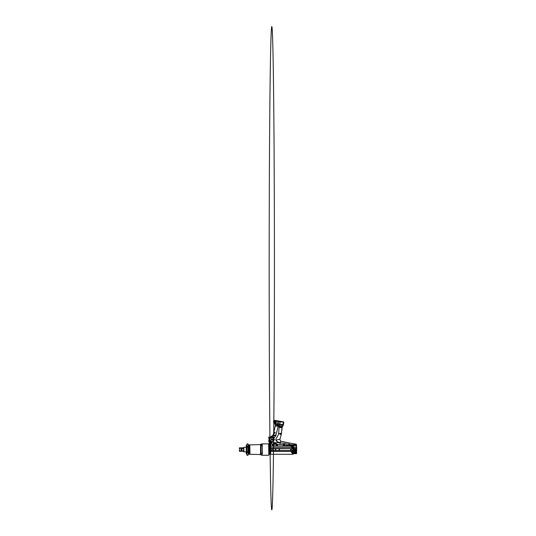 <?xml version="1.0" encoding="UTF-8"?>
<svg xmlns="http://www.w3.org/2000/svg" width="536" height="536" viewBox="0 0 536 536"><rect width="100%" height="100%" fill="white"/><g stroke="black" fill="none" stroke-linecap="round" stroke-linejoin="round"><path stroke-width="0.8" d="M270.412 441.249L269.193 441.249A5.97 5.97 0 0 0 269.494 438.542L269.112 438.589L268.777 437.095L269.956 437.095L269.956 437.999L271.209 437.999L270.888 437.423L272.77 437.718L272.77 439.373L274.425 439.373L274.345 439.889C273.796 440.86 272.945 441.423 271.799 441.563L274.258 439.889L271.156 439.889L271.263 439.373L272.77 439.373M269.112 438.589L268.643 437.336M268.811 441.43L269.193 441.249L268.643 441.188A5.427 5.427 0 0 0 268.958 438.609L269.146 437.095L269.956 437.095M269.494 438.542L268.971 437.45L269.956 437.356M269.581 438.14L269.956 437.999M273.936 443.131L275.772 443.051L276.248 443.634L275.772 443.051L276.241 443.654L275.812 444.15M273.809 443.272L274.278 443.044M275.685 444.143C276.388 444.177 276.382 443.024 275.685 443.058L274.238 443.058L273.755 443.848A0.543 0.543 0 0 0 274.238 444.143L275.685 444.143A0.543 0.543 0 0 0 276.167 443.848L276.114 443.272L275.685 443.058L276.1 443.788A0.449 0.449 0 0 1 275.685 444.056L275.685 444.143A0.543 0.543 0 0 0 276.167 443.848L276.1 443.788M274.057 444.13L274.238 444.143A0.543 0.543 0 0 1 273.755 443.848L273.702 443.54M271.162 442.696L271.162 443.446M271.156 439.889L270.204 441.47L269.749 441.47L270.573 441.47M270.673 437.054L270.888 437.423L271.082 436.472L274.151 437.946L275.745 435.929L278.137 426.355L277.025 426.154L277.186 425.269L275.471 424.813M269.193 441.43L270.245 441.43M279.859 433.946L279.953 433.416L279.859 433.946A0.509 0.509 0 0 0 280.589 434.234A0.509 0.509 0 0 0 280.723 433.463A0.509 0.509 0 0 0 279.939 433.483M280.797 434.086A0.543 0.543 0 0 1 279.846 434.013L279.953 433.416A0.543 0.543 0 0 1 280.877 433.885C280.844 434.421 279.879 434.555 279.799 433.792L279.805 433.698C280.013 432.961 280.944 433.255 280.884 433.792L281.407 433.979L279.966 439.259C280.013 440.157 280.315 440.813 280.877 441.222L289.065 442.944L289.065 445.55L284.757 444.88A0.77 0.77 173.7 0 1 284.087 445.811A0.77 0.77 173.7 0 1 283.343 444.659C283.598 444.063 284.69 444.237 284.757 444.88A0.77 0.77 0 0 0 283.343 444.659L274.097 444.143C273.474 444.009 273.608 443.004 274.244 443.044L275.772 443.051C276.382 443.386 276.395 443.754 275.826 444.143M275.042 433.095L275.135 432.565L275.042 433.095A0.509 0.509 0 0 1 274.258 433.115A0.509 0.509 0 0 1 274.399 432.344A0.509 0.509 0 0 1 275.129 432.632M275.182 432.787L275.028 433.162L275.182 432.787C275.055 433.658 273.997 433.316 274.104 432.787C274.084 432.15 275.089 431.989 275.182 432.787L275.028 433.162A0.543 0.543 0 0 1 274.117 432.921A0.543 0.543 0 0 1 275.135 432.565M279.859 433.792A0.482 0.482 0 0 1 280.583 433.376A0.482 0.482 0 0 1 280.583 434.207A0.482 0.482 0 0 1 279.859 433.792M274.064 444.116A0.543 0.543 0 0 1 274.238 443.058L275.685 443.105M282.653 424.599L282.244 424.579L282.465 424.887L282.532 424.478M282.03 424.626A0.482 0.482 0 0 1 282.747 424.211A0.482 0.482 0 0 1 282.747 425.041A0.482 0.482 0 0 1 282.03 424.626M282.003 424.626A0.509 0.509 0 0 1 282.76 424.184A0.509 0.509 0 0 1 282.76 425.061A0.509 0.509 0 0 1 282.003 424.626M269.869 442.414A0.482 0.482 0 0 1 270.7 442.502A0.482 0.482 0 0 1 270.211 443.178A0.482 0.482 0 0 1 269.869 442.414M269.849 442.401A0.509 0.509 0 0 1 270.72 442.488A0.509 0.509 0 0 1 270.211 443.198A0.509 0.509 0 0 1 269.849 442.401M275.122 432.807A0.482 0.482 0 0 1 274.385 433.195A0.482 0.482 0 0 1 274.419 432.364A0.482 0.482 0 0 1 275.122 432.807M284.006 444.324A0.724 0.724 0 0 1 284.629 445.409A0.724 0.724 0 0 1 283.377 445.409A0.724 0.724 0 0 1 284.006 444.324M284.187 445.155L283.825 444.947L284.187 445.155M273.246 444.324A0.724 0.724 0 0 1 273.869 445.409A0.724 0.724 0 0 1 272.616 445.409A0.724 0.724 0 0 1 273.246 444.324M273.427 445.155L273.065 444.947L273.427 445.155M274.452 421.785L274.894 421.531L274.894 422.04L274.452 421.785M275.651 421.785A0.905 0.905 0 0 1 274.291 422.569A0.905 0.905 0 0 1 274.291 421.001A0.905 0.905 0 0 1 275.651 421.785M275.832 421.785A1.085 1.085 0 0 0 274.204 420.847A1.085 1.085 0 0 0 274.204 422.723A1.085 1.085 0 0 0 275.832 421.785M269.789 442.964A0.543 0.543 0 0 1 269.735 442.83L269.789 442.964A0.543 0.543 0 0 1 269.715 442.696L269.983 442.233A0.543 0.543 0 0 1 270.727 442.421A0.543 0.543 0 0 1 270.533 443.165A0.543 0.543 0 0 1 269.789 442.964L269.286 443.768C269.467 443.714 270.613 443.955 271.042 443.547L271.477 441.624L270.432 443.587L269.776 443.6M281.97 424.659L279.819 424.278L280.261 421.758L277.876 421.336L278.057 421.001L283.524 421.865L283.839 422.288L283.377 424.907L283.008 424.84C282.713 425.47 281.909 425.055 281.97 424.659A0.442 0.355 -80.2 0 1 281.97 424.626C282.15 423.768 283.088 424.043 283.048 424.626L283.008 424.84A0.543 0.543 0 0 1 282.626 425.155M280.321 421.403L280.261 421.758L283.825 422.281L283.524 421.865L275.042 420.378C273.561 420.371 272.958 421.926 273.997 422.924L274.787 423.587M270.626 437.054L273.186 434.977L275.471 424.927L273.997 422.924C272.958 421.926 273.561 420.371 275.042 420.378L275.819 420.566A195.908 6.841 -170 0 1 275.839 420.579L276.181 421.015C276.583 422.046 276.288 422.817 275.296 423.319A1.628 1.628 0 0 1 274.827 423.413L275.296 423.319A53.962 51.141 -80 0 1 275.538 423.527L283.189 425.323L282.083 427.045L281.869 430.495M274.097 444.143L270.68 444.143L271.799 442.696L271.799 441.563L269.976 441.791A241.24 2.62 90 0 1 271.069 36.207A241.24 2.62 90 0 1 274.345 326.002A241.24 2.62 90 0 1 269.976 441.791L269.173 441.832L269.755 441.47M280.194 440.371L280.877 441.222L280.087 442.562L279.303 442.696L280.087 442.562C278.606 442.274 276.683 441.671 275.919 440.096L276.007 438.883L275.919 440.096L279.966 439.259L281.407 433.979L281.936 427.862L279.102 427.36L278.62 433.49C278.311 435.527 276.918 437.108 276.007 438.883M283.685 441.992L296.287 444.223L296.274 444.793L291.289 444.706C288.69 444.84 288.549 445.128 290.88 445.577L292.984 445.945L292.683 451.413L292.187 451.446L292.187 450.475L291.443 450.475L291.443 448.666L292.187 448.666L292.187 447.352L291.236 447.037L292.187 446.736L292.321 446.133L292.683 447.346M279.075 421.182L278.566 424.056L279.819 424.278L279.243 426.549L278.137 426.355L278.325 425.47L277.186 425.269L277.353 424.298L275.022 423.795L275.323 424.211L274.666 423.494M277.97 421.068L282.626 421.892M272.02 436.277L273.239 437.343M272.73 435.822L272.985 435.48M275.745 435.929L273.092 435.266L275.29 425.852L277.025 426.154M271.477 441.624L271.162 442.723M282.861 425.262L283.551 422.268L282.861 425.262M269.173 441.832L269.173 442.897L269.735 442.83L269.173 442.696L269.173 441.832L269.976 441.791L269.983 442.233M271.799 441.342L270.781 441.463L271.162 442.153L271.169 441.63M271.799 442.696L279.296 442.696C277.983 442.18 276.442 441.517 275.899 440.103L275.919 440.096M274.345 439.889L273.762 438.193L274.151 437.946M283.839 422.288L283.377 424.907L281.936 427.862M273.668 421.899L274.057 422.857M274.74 423.487L275.819 423.989M273.749 421.37L274.8 420.405M277.038 445.108L276.677 445.182L277.025 445.255M276.442 444.699L276.516 445.383L277.273 445.289L277.239 444.612L276.442 444.699M276.857 444.324A0.724 0.724 0 0 0 276.234 445.409A0.724 0.724 0 0 0 277.487 445.409A0.724 0.724 0 0 0 276.857 444.324M269.554 443.6L270.6 443.527L271.142 442.89M282.881 425.269L283.564 422.274L282.881 425.269M274.01 445.048A0.77 0.77 0 0 1 272.858 445.711A0.77 0.77 0 0 1 272.858 444.384A0.77 0.77 0 0 1 274.01 445.048M271.263 439.373L271.209 437.999M272.971 437.564L273.762 438.193M271.94 437.537L272.884 436.994M280.026 444.143L280.026 442.696L289.065 444.344M276.02 434.977L273.092 435.266M279.102 427.36L279.243 426.549L282.083 427.045M276.181 421.015L277.876 421.336L277.353 424.298L278.492 424.499L278.325 425.47L282.459 426.221M275.471 424.927L275.022 423.795M270.781 441.463L271.162 441.671M288.978 446.046L270.68 445.952L288.978 446.046M270.68 446.046L269.869 446.046M269.24 445.282L269.173 442.897L269.24 445.282L269.809 446.046L269.809 454.273L269.193 454.273L268.878 444.686L268.811 454.562M291.778 446.046L289.065 445.563L289.065 446.046L292.596 446.253A0.362 0.362 0 0 0 292.321 446.133M269.24 444.183L270.68 444.143L270.68 445.952L269.568 445.952M275.685 444.056L274.238 444.056A0.449 0.449 0 0 1 273.829 443.788L273.715 443.734M273.829 443.788L274.238 443.105M276.08 443.781L273.849 443.781M275.028 421.785L274.606 421.544L274.606 422.033L275.028 421.785M280.382 434.06L280.382 433.524M291.524 451.942L292.033 451.848M292.026 447.312L291.53 447.178M292.026 447.198L291.53 447.058L292.026 447.198M269.809 454.273L269.896 446.046M293.949 450.897L296.033 450.87L296.026 450.18M296.033 448.565L296.033 449.322L296.026 448.565L293.949 448.545M296.12 450.776L296.033 450.126M279.303 449.275L279.008 449.57C279.129 450.314 280.047 449.396 279.303 449.275M272.067 449.275L271.779 449.57C271.893 450.314 272.811 449.396 272.067 449.275M275.685 449.275L275.39 449.57C275.511 450.314 276.429 449.396 275.685 449.275M290.874 449.275L290.579 449.57C290.7 450.314 291.618 449.396 290.874 449.275M292.683 454.093L292.958 451.413L292.683 454.273L292.187 454.273L292.187 452.404L291.236 452.103L292.187 451.446L270.62 451.446L270.62 454.273L292.187 454.273M270.62 454.273C270.137 454.273 270.137 454.273 270.62 454.273C270.137 454.273 270.137 454.273 270.62 454.273M270.258 454.273L270.077 446.133L292.187 446.133M270.62 446.133L270.62 447.687L292.958 447.453M270.62 447.687L270.62 451.446M290.579 449.57L291.021 449.315L291.021 449.825L290.579 449.57M275.39 449.57L275.832 449.315L275.832 449.825L275.39 449.57M271.779 449.57L272.214 449.315L272.214 449.825L271.779 449.57M279.008 449.57L279.45 449.315L279.45 449.825L279.008 449.57M291.276 451.922A0.543 0.469 180 0 0 291.283 451.928L291.283 451.982A0.496 0.429 180 0 0 292.113 452.304A0.496 0.429 180 0 0 292.254 451.861M292.187 452.404L292.187 451.781L292.187 452.404M292.187 447.352L292.187 446.736L292.187 447.352M270.613 448.666L291.443 448.666M270.613 450.475L291.443 450.475M292.958 447.728C293.708 448.954 293.708 450.186 292.958 451.413M292.958 454.079C293.708 454.052 293.708 454.052 292.958 454.079C293.708 454.052 293.708 454.052 292.958 454.079M294.016 449.255L293.949 448.411L296.663 448.478L296.663 449.376L294.016 449.255L294.016 450.253L296.663 450.086L296.616 449.382M296.616 453.302L296.227 453.744L296.663 453.114L293.949 453.275L296.663 452.726L296.663 452.297L293.949 452.618L293.949 451.969L296.663 451.593L296.663 450.97L293.949 451.078L294.016 450.253M296.227 453.53L293.949 453.59L293.949 453.235M296.616 450.099L296.663 450.97M293.949 451.969L296.12 452.062M296.663 448.391L296.663 449.376M296.663 450.086L296.663 450.749M294.452 444.713L296.227 444.82L296.227 445.53L290.894 445.503C288.556 445.115 288.69 444.873 291.303 444.766L296.227 444.82A0.449 0.449 0 0 1 296.549 444.974L296.22 447.198L296.663 447.319L296.287 444.223M291.303 444.766L289.065 444.31M293.179 446.354L293.768 447.078L293.078 445.885L290.88 445.577M296.663 448.478L296.663 447.319L296.227 447.058L293.936 446.957M293.922 446.937L293.52 454.059M293.728 447.064L296.22 447.198M239.652 448.243L243.679 448.518L243.498 450.897L239.652 450.897C239.297 450.012 239.297 449.128 239.652 448.243L239.652 447.848C239.297 447.848 239.297 447.848 239.652 447.848C239.297 447.848 239.297 447.848 239.652 447.848L243.498 447.848L243.86 447.305L243.86 451.828L246.212 451.828M239.391 447.848L239.391 451.285M243.679 448.518L243.679 450.622M239.652 450.897L239.652 451.285L243.498 451.285L243.86 451.828M239.652 451.285C239.297 451.285 239.297 451.285 239.652 451.285C239.297 451.285 239.297 451.285 239.652 451.285M242.098 449.57A0.59 0.59 0 0 0 241.213 449.061A0.59 0.59 0 0 0 241.213 450.079A0.59 0.59 0 0 0 242.098 449.57M241.012 449.57A0.496 0.496 0 0 1 241.508 449.074A0.496 0.496 0 0 1 242.004 449.57A0.496 0.496 0 0 1 241.508 450.066A0.496 0.496 0 0 1 241.012 449.57M249.83 453.912L248.382 454.019M246.754 453.912L246.265 453.731L246.265 445.409L246.265 453.731M246.265 445.409L246.573 453.731M249.83 444.867L250.011 454.273L249.83 444.867M250.011 454.273L260.496 454.541M260.496 444.599L250.011 444.867M248.289 444.94L249.468 444.94L248.382 444.853M248.382 454.273L249.468 454.193L248.289 454.193M248.289 450.796L248.289 450.454M248.289 450.079L248.289 449.731M248.289 449.349L248.289 449M248.289 448.625L248.289 448.284M248.289 444.913L249.468 444.913M248.382 444.907L249.468 444.94M248.382 445.094L249.468 445.195L248.382 445.001M248.382 445.403L249.468 445.496L248.382 445.255M248.382 445.811L249.468 445.898L248.382 445.617M248.382 446.307L249.468 446.394L248.382 446.079M248.382 446.89L249.468 446.964L248.382 446.622M248.382 447.533L249.468 447.6L248.382 447.238M248.382 448.23L249.468 448.284L249.468 447.922L248.382 447.915M248.382 448.96L249.468 449L249.468 448.625L248.382 448.632M248.382 449.704L249.468 449.731L249.468 449.349L248.382 449.376M248.382 450.441L249.468 450.454L249.468 450.079L248.382 450.119M248.382 451.165L249.468 451.158L249.468 450.796L248.382 450.85M248.382 451.841L249.468 451.821L248.382 451.547M248.382 452.464L249.468 452.431L248.382 452.196M248.382 453.021L249.468 452.974L248.382 452.786M248.382 453.49L249.468 453.429L248.382 453.288M248.382 453.858L249.468 453.791L248.382 453.704M248.382 454.126L249.468 453.791M249.468 454.193L248.382 454.22M249.468 448.284L249.468 448.625M249.468 449L249.468 449.349M249.468 449.731L249.468 450.079M249.468 450.454L249.468 450.796M248.289 453.027L249.468 453.027M248.289 452.538L249.468 452.538M248.289 451.975L249.468 451.975M248.289 451.359L249.468 451.359M248.289 450.475L249.468 450.475M248.289 450.696L249.468 450.696M248.289 449.778L249.468 449.778M248.289 449.999L249.468 449.999M248.289 449.081L249.468 449.081M248.289 449.302L249.468 449.302M248.289 448.391L249.468 448.391M248.289 448.605L249.468 448.605M248.289 447.728L249.468 447.728M248.289 447.111L249.468 447.111M248.289 446.555L249.468 446.555M248.289 446.079L249.468 446.079M268.811 455.031L268.811 444.11M261.722 445.49L262.312 445.47M262.03 445.007L262.258 445.496C261.669 445.785 261.327 445.074 262.03 445.007C261.327 445.074 261.669 445.785 262.258 445.496L262.446 453.295L261.615 453.242L262.258 453.027M262.379 453.114L261.669 453.094M260.603 444.364L260.496 454.608L260.603 444.364L261.112 444.13L261.112 455.01L262.258 455.265L262.258 453.55M268.811 453.175L268.63 443.875L268.811 453.175M246.754 445.182L246.982 443.875L247.967 443.875L247.967 446.488L246.982 446.488L246.754 445.182L246.982 443.875L247.967 443.875L248.202 444.505L247.967 452.176L246.982 452.176L246.754 445.182M246.982 452.176L246.982 455.258L247.967 455.265L248.202 454.635L248.202 453.952L247.967 455.258L246.982 455.258L246.754 454.635L246.982 446.488M246.982 446.957L247.967 446.957L247.967 446.488M247.967 446.957L247.967 452.176M246.982 452.652L247.967 452.652M278.62 433.49L279.805 433.698M278.057 421.001L275.839 420.579M291.296 451.888A0.496 0.429 180 0 0 291.283 451.982C291.403 452.404 291.678 452.511 292.107 452.31L292.274 451.895M292.073 452.297A0.442 0.382 -0 0 1 291.343 452.089A0.442 0.382 -0 0 1 291.919 451.647A0.442 0.382 -0 0 1 292.073 452.297M292.254 447.279A0.496 0.429 -0 0 0 291.778 446.723A0.496 0.429 -0 0 0 291.283 447.158C291.249 446.589 292.308 446.589 292.274 447.158L292.274 447.245M292.2 447.245A0.442 0.382 180 0 1 291.45 447.386A0.442 0.382 180 0 1 291.685 446.749A0.442 0.382 180 0 1 292.2 447.245M292.066 446.046L289.065 445.517M296.616 448.404L293.949 448.471M296.227 452.605L296.227 453.121M294.016 453.228L294.016 452.618M296.227 451.111L296.227 451.861M294.016 451.962L294.016 451.078M296.227 449.329L296.227 450.173M296.227 453.744L294.016 453.59M296.616 451.057L293.949 450.99M296.616 452.451L293.949 452.397M296.609 445.302L296.609 445.878M296.549 445.57L296.562 445.007M294.016 448.411L294.016 447.004M296.227 447.058L296.227 448.371M243.766 447.399L243.766 451.741M262.258 445.041L262.258 443.875L268.63 443.875M276.114 443.272L275.685 443.058L276.114 443.272M243.86 447.305L246.212 447.305M249.468 445.228L249.83 445.228M248.289 454.227L249.468 454.227M261.112 444.13L262.258 443.875M260.603 454.769L261.112 455.01M262.258 455.265L268.63 455.265"/></g></svg>
